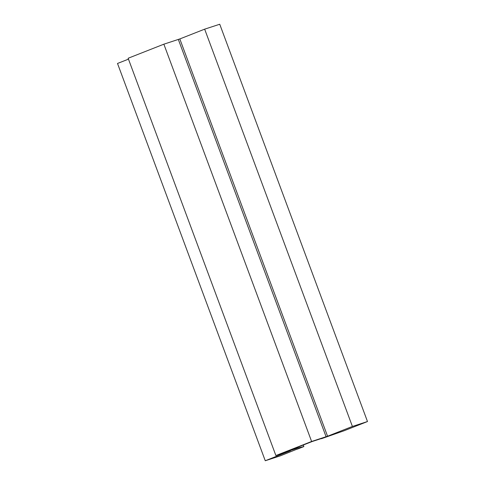 <?xml version="1.0" encoding="UTF-8"?>
<svg xmlns="http://www.w3.org/2000/svg" width="485" height="485" viewBox="0 0 485 485"><rect width="100%" height="100%" fill="white"/><g stroke="black" fill="none" stroke-linecap="round" stroke-linejoin="round"><path stroke-width="0.73" d="M128.47 59.146L117.509 63.462L265.259 460.75L280.342 455.839L297.293 449.043M367.491 421.538L219.741 24.25L204.658 29.161L179.82 38.939L163.863 44.19L128.137 58.255L275.886 455.542L311.619 441.483L327.569 436.227L352.407 426.454L367.491 421.538L343.962 430.801L321.391 438.719M297.329 449.152L303.871 446.576L297.935 447.946L282.925 453.032L312.122 441.538L321.319 438.543M290.363 450.826L275.886 455.542M265.259 460.75L290.078 450.923M163.863 44.19L311.619 441.483M204.658 29.161L352.407 426.454M293.989 448.673L294.237 449.346M303.295 445.012L303.871 446.576M178.347 39.479L326.096 436.767M327.569 436.227L179.82 38.939M297.935 447.946L297.669 447.225M296.05 447.861L296.299 448.534M297.778 447.995L297.511 447.291"/></g></svg>
